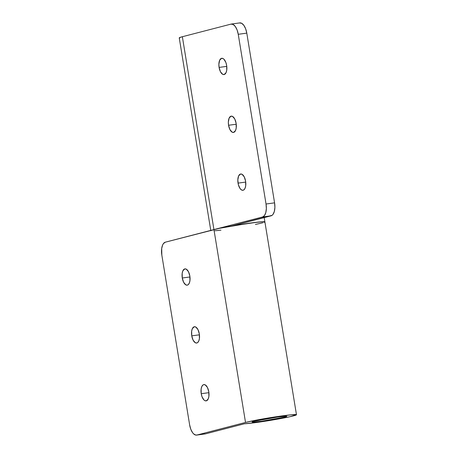 <?xml version="1.0" encoding="UTF-8"?>
<svg xmlns="http://www.w3.org/2000/svg" width="458" height="458" viewBox="0 0 458 458"><rect width="100%" height="100%" fill="white"/><g stroke="black" fill="none" stroke-linecap="round" stroke-linejoin="round"><path stroke-width="0.69" d="M219.09 67.412A8.215 3.882 82.2 0 1 221.752 58.292A8.215 3.882 82.2 0 1 226.647 65.454L225.851 62.425L223.865 59.151L223.086 58.572L221.54 58.332L219.663 60.244L218.867 64.24L219.09 67.412L220.464 71.746L222.645 74.293L224.197 74.534L226.069 72.622L226.75 70.12L226.647 65.454A8.215 3.882 82.2 0 1 223.979 74.574A8.215 3.882 82.2 0 1 219.09 67.412L226.773 66.364L219.09 67.412M228.565 125.269A8.215 3.882 82.2 0 1 231.227 116.149A8.215 3.882 82.2 0 1 236.122 123.311L234.748 118.977L232.561 116.429L231.015 116.189L229.137 118.101L228.342 122.097L228.565 125.269L229.939 129.603L232.12 132.15L233.672 132.391L235.544 130.478L236.219 127.977L236.122 123.311A8.215 3.882 82.2 0 1 233.454 132.431A8.215 3.882 82.2 0 1 228.565 125.269L236.248 124.221L228.565 125.269M238.04 183.126A8.215 3.882 82.2 0 1 240.702 174.006A8.215 3.882 82.2 0 1 245.597 181.168L244.223 176.834L242.036 174.286L240.49 174.046L238.612 175.958L237.816 179.954L238.366 184.689L240.084 188.57L241.595 190.007L243.141 190.247L243.856 189.898L245.019 188.335L245.694 185.834L245.597 181.168A8.215 3.882 82.2 0 1 242.929 190.288A8.215 3.882 82.2 0 1 238.04 183.126L245.723 182.078L238.04 183.126M264.089 222.359L264.776 221.786L263.963 221.695L257.27 222.193L232.132 225.914L271.073 215.821L262.531 216.989L212.157 230.088M217.161 230.574L220.647 230.179M262.898 222.737L255.404 224.489L262.611 222.817M264.861 221.97L262.096 221.746L249.266 223.212L219.474 228.313L165.344 242.179A11.742 5.548 82.2 0 0 161.84 255.152L189.635 424.869L161.84 255.152L161.697 248.488L162.664 244.91L163.426 243.599L165.344 242.179L213.938 229.584A27.394 1.345 170.7 0 1 244.24 223.945A27.394 1.345 170.7 0 1 264.89 221.884A27.394 1.345 -9.3 0 0 232.132 225.914L272.092 215.323L272.997 214.401L274.336 211.441L274.892 207.382L274.577 202.848L266.035 204.016L266.35 208.55L265.795 212.609L264.455 215.569L262.531 216.989L213.938 229.584L182.358 36.726A27.394 1.345 170.7 0 0 179.244 37.882L210.823 230.74A27.394 1.345 -9.3 0 1 213.938 229.584L182.358 36.726L230.946 24.131L182.358 36.726L179.53 37.625L179.25 37.9L179.736 38.048M231.256 24.068L239.797 22.9A11.742 5.548 -97.8 0 1 246.788 33.131L238.246 34.298A11.742 5.548 82.2 0 0 231.256 24.068A11.742 5.548 82.2 0 0 230.946 24.131L233.162 24.474L235.32 26.53L237.107 29.976L238.246 34.298L266.035 204.016L238.246 34.298L246.788 33.131L274.577 202.848L246.788 33.131L245.648 28.808L243.862 25.362L241.704 23.306L239.494 22.957M262.531 216.989L271.073 215.821A11.742 5.548 -97.8 0 0 274.577 202.848L266.035 204.016A11.742 5.548 82.2 0 1 262.531 216.989M208.791 391.756A8.215 3.882 82.2 0 1 206.123 400.876A8.215 3.882 82.2 0 1 201.228 393.714L208.911 392.666L201.228 393.714L202.024 396.743L204.01 400.017L204.789 400.595L206.335 400.836L208.213 398.924L208.888 396.422L208.791 391.756L207.417 387.422L205.23 384.875L203.684 384.634L202.968 384.983L201.806 386.546L201.131 389.048L201.228 393.714A8.215 3.882 82.2 0 1 203.896 384.594A8.215 3.882 82.2 0 1 208.791 391.756M199.316 333.899A8.215 3.882 82.2 0 1 196.648 343.019A8.215 3.882 82.2 0 1 191.753 335.857L199.436 334.809L191.753 335.857L193.127 340.191L195.314 342.739L196.86 342.979L197.575 342.63L198.738 341.067L199.413 338.565L199.316 333.899L197.942 329.565L195.755 327.018L194.209 326.777L192.331 328.689L191.656 331.191L191.753 335.857A8.215 3.882 82.2 0 1 194.421 326.737A8.215 3.882 82.2 0 1 199.316 333.899M189.841 276.042A8.215 3.882 82.2 0 1 187.173 285.162A8.215 3.882 82.2 0 1 182.278 278L189.961 276.953L182.278 278L183.652 282.334L185.839 284.882L187.385 285.122L188.101 284.773L189.263 283.21L189.938 280.708L189.841 276.042L188.467 271.709L186.28 269.161L184.734 268.92L182.856 270.833L182.181 273.334L182.278 278A8.215 3.882 82.2 0 1 184.946 268.88A8.215 3.882 82.2 0 1 189.841 276.042M284.813 417.066L284.681 416.259L284.813 417.066L286.742 416.425L286.038 416.202L277.537 417.072L254.064 421.274A17.61 0.864 -9.3 0 1 273.541 417.65A17.61 0.864 -9.3 0 1 286.817 416.328A17.61 0.864 -9.3 0 1 284.813 417.066A17.61 0.864 -9.3 0 1 265.337 420.696A17.61 0.864 -9.3 0 1 252.06 422.018A17.61 0.864 -9.3 0 1 254.064 421.274L252.135 421.915L252.839 422.144L261.341 421.268L284.813 417.066M220.951 230.139L214.911 230.786M196.625 435.1A11.742 5.548 82.2 0 0 196.929 435.043L245.522 422.442L213.938 229.584L245.522 422.442L258.673 419.677L276.563 416.688L291.317 414.793L296.44 414.828L289.679 416.769L274.004 419.774L256.32 422.511L244.412 423.776L205.47 433.869L196.929 435.043L245.522 422.442A27.394 1.345 -9.3 0 1 275.825 416.803A27.394 1.345 -9.3 0 1 296.475 414.742A27.394 1.345 -9.3 0 1 274.754 419.642A27.394 1.345 -9.3 0 1 244.412 423.776L205.47 433.869L195.841 435.089L193.608 433.869L192.555 432.638L190.768 429.192L189.635 424.869A11.742 5.548 82.2 0 0 196.625 435.1L205.167 433.932A11.742 5.548 -97.8 0 0 205.47 433.869L204.382 433.921M296.475 414.742L264.192 217.602"/></g></svg>
